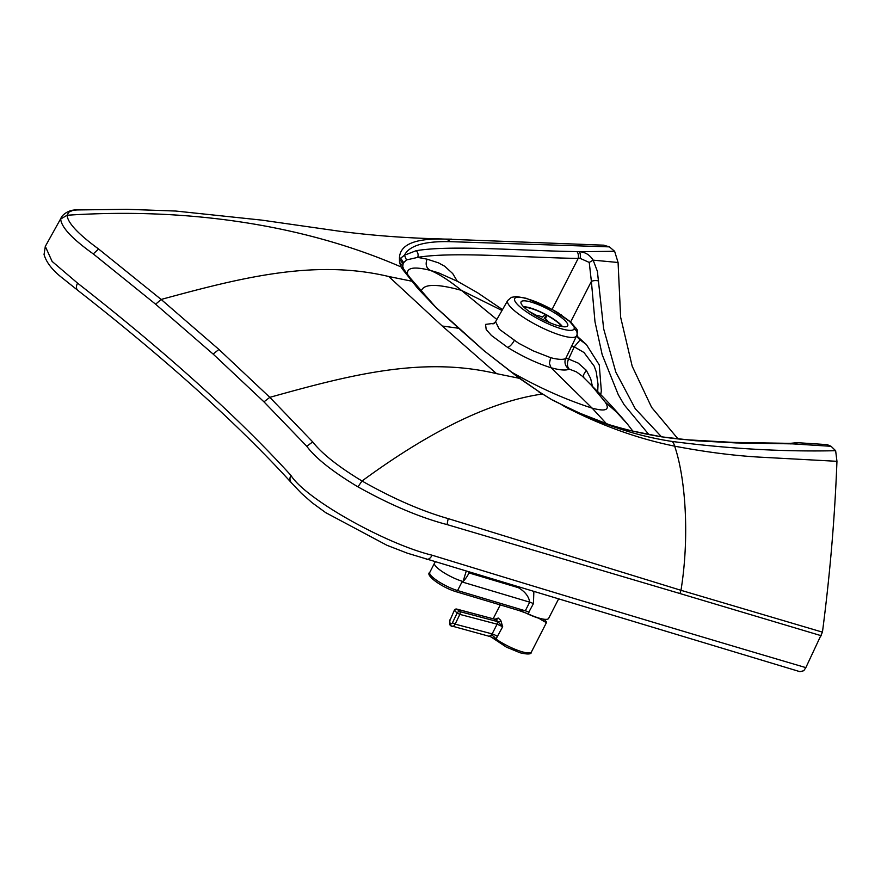 <?xml version="1.0" encoding="UTF-8"?>
<svg xmlns="http://www.w3.org/2000/svg" width="881" height="881" viewBox="0 0 881 881"><rect width="100%" height="100%" fill="white"/><g stroke="black" fill="none" stroke-linecap="round" stroke-linejoin="round"><path stroke-width="1.32" d="M564.644 406.57A16.034 4.934 -62.7 0 1 565.139 406.438L579.841 413.211L560.591 404.049L564.644 406.57C601.216 425.534 637.877 438.738 674.648 446.16C685.429 477.458 689.768 536.232 680.98 590.303L822.447 632.14L805.84 667.622L803.769 670.716L799.97 671.685L407.396 553.202L386.979 545.306L325.695 512.643L312.094 502.71L301.379 493.294L291.402 482.777C237.881 424.014 166.685 359.877 77.814 290.356A7.489 4.79 -52 0 1 77.572 283.142A1352.203 299.595 -152.9 0 1 290.917 475.366A7.489 6.288 137.7 0 0 291.402 482.777M513.403 373.511L484.308 350.946L519.35 378.312L539.635 392.133L520.451 378.764A5.341 3.48 126.5 0 0 519.35 378.312L496.576 373.654C422.373 356.023 349.691 375.064 269.817 397.342L312.722 441.921C321.785 453.561 338.227 466.589 362.025 481.004C392.728 498.415 421.437 510.958 448.176 518.612L680.98 590.303L679.956 593.53L821.356 635.752M679.956 593.53L447.041 524.58C420.061 517.51 390.36 504.945 357.95 486.863C332.611 471.643 315.541 458.109 306.764 446.271L263.97 401.846L213.136 354.085L155.618 304.22L93.265 253.904C72.176 238.839 61.318 227.221 60.679 219.039L61.241 217.453M263.97 401.846L269.817 397.342L218.917 349.438L161.157 299.452L98.595 248.993C78.2 234.093 67.694 222.849 67.066 215.25L68.751 212.222L72.451 210.526L76.834 209.953C71.273 209.722 66.405 211.715 62.243 215.933L45.305 246.405L52.122 261.437L77.572 283.142M538.743 391.847L542.178 394.06C491.047 401.406 430.996 430.391 362.025 481.004L357.95 486.863M539.635 392.133L552.464 400.106L565.426 406.416M155.618 304.22L161.157 299.452C241.471 277.57 314.649 258.915 388.73 276.502L442.273 326.025L458.693 328.261L484.22 350.924M407.507 274.916L407.672 274.971C405.954 267.703 413.508 266.161 430.313 270.368C426.25 268.055 425.182 264.311 427.087 259.168L417.671 257.384C452.515 251.47 521.475 257.472 578.178 258.43L580.072 258.342L589.235 262.417L593.155 260.148L618.077 262.494L614.619 251.283L609.41 246.867L603.694 245.171L444.817 239.092C415.303 238.189 400.172 244.4 399.445 257.737L399.5 262.296L401.119 266.954C297.679 221.968 178.832 207.784 67.066 215.25L60.679 219.039M399.445 257.737A16.034 15.263 3.8 0 1 400.646 258.221L399.776 259.598L403.113 263.837L402.738 266.525L403.707 269.146L413.431 282.372A5.341 4.449 139.6 0 0 411.504 281.149L388.73 276.502M413.431 282.372L419.719 289.651A5.341 4.427 138.9 0 0 419.587 289.497A5.341 4.427 138.9 0 0 417.693 288.318L402.221 268.837L401.119 266.954L403.707 269.146M444.828 239.092L451.634 239.147M542.982 394.281L552.464 400.106M402.991 267.538L402.694 265.996L399.5 262.296M614.619 251.283L579.246 251.713C585.094 252.01 589.73 254.818 593.155 260.148L597.373 271.293L603.65 328.789L615.808 372.068L635.278 408.751L661.356 436.646M609.41 246.867L450.345 241.669C424.576 241.031 409.28 245.546 404.467 255.204L416.151 250.7C451.325 244.808 520.517 250.799 576.846 251.592L579.246 251.713A5.341 2.412 -85.6 0 1 580.072 258.342M407.341 274.696L435.5 306.962L484.308 350.946L510.176 371.088A5.341 3.502 126.9 0 0 509.053 370.637M416.151 250.7A5.341 4.603 -99.7 0 1 417.671 257.384L406.471 259.95L404.467 255.204L400.646 258.221L403.652 262.648L406.471 259.95M403.113 263.837L403.652 262.648M552.101 309.385L578.178 258.43A5.341 2.918 -88.8 0 0 576.846 251.592M420.017 289.981L421.393 290.785C423.728 283.792 437.064 283.649 461.402 290.345L496.851 319.495M586.438 344.592L580.116 339.912L574.269 346.85L568.597 359.041A8.017 5 -73.2 0 0 569.258 369.095L576.416 371.87L582.286 376.176L591.36 385.272L605.258 402.188C610.269 409.885 605.886 411.868 592.131 408.123L551.043 367.751C536.903 363.302 522.389 356.497 507.511 347.334L491.433 335.463L486.202 329.571L485.53 324.395L494.274 323.272M511.872 372.311C538.985 387.706 565.734 399.655 592.109 408.123M421.812 292.029L435.412 306.94L458.693 328.261A5.341 4.009 132 0 1 458.902 328.294M427.087 259.168L438.441 262.835L444.762 266.293L452.724 273.584L457.316 281.248M618.077 262.494L620.631 317.215L632.184 366.199L651.61 407.352L677.93 438.793M589.235 262.417L591.382 281.391A5.341 2.247 -1.8 0 1 598.628 281.006M502.005 310.475L461.413 290.356C449.431 280.676 439.068 274.013 430.313 270.368L438.606 272.868M576.659 335.738A38.72 8.579 -152.9 0 1 576.637 335.793L576.725 335.584A5.341 5.209 -157.5 0 1 576.659 335.738L565.701 358.556C562.937 359.866 557.915 359.58 550.636 357.675L533.192 350.858L518.601 343.227L499.329 329.263L495.574 321.73L492.975 323.988M583.762 377.63L583.541 374.81L586.272 370.251L578.145 363.071L568.597 359.041A8.017 1.299 25 0 0 565.701 358.556A8.017 7.742 63.4 0 0 569.258 369.095C566.175 370.67 560.096 370.218 551.043 367.751L549.425 363.368L550.636 357.675M822.447 632.14C829.979 574.654 834.814 517.709 836.95 461.314L835.64 450.709C783.143 451.865 728.62 448.781 672.082 441.447C641.919 436.877 611.172 427.461 579.841 413.211L609.322 424.752L628.164 430.159L661.301 436.8L695.781 440.753L736.02 442.923L792.526 443.87A5.341 3.447 86.5 0 0 790.819 443.297L797.151 442.669L827.16 444.63L831.08 446.304L792.526 443.87C796.622 442.592 797.999 442.471 796.633 443.473M576.615 335.826L576.637 335.793A38.72 8.579 -152.9 0 1 538.214 325.882A38.72 8.579 -152.9 0 1 507.687 300.531L495.574 321.73M835.64 450.709L831.08 446.304M836.95 461.314L757.77 457.03C731.902 455.422 704.194 451.799 674.648 446.16A16.034 7.202 -80.9 0 0 672.093 441.447M577.793 337.357L580.116 339.912L578.266 338.128L577.099 334.626M533.335 314.22A26.199 5.804 27.1 0 0 567.716 325.739A26.199 5.804 27.1 0 0 547.035 308.647A26.199 5.804 27.1 0 0 521.067 301.886A26.199 5.804 27.1 0 0 533.335 314.22M576.736 335.551L576.725 335.584A5.341 5.209 -157.5 0 0 574.159 328.888L574.214 326.851L569.5 321.323L553.642 310.409A33.379 7.4 27.1 0 0 515.341 297.888A33.379 7.4 27.1 0 0 539.37 319.539A33.379 7.4 27.1 0 0 574.159 328.888M576.758 335.496L577.077 334.67C577.495 331.256 577.341 329.406 576.626 329.12A5.341 4.989 153.6 0 0 574.214 326.851M597.703 391.671L598.034 384.358L596.239 371.859L594.201 366.177L583.993 352.51L574.269 346.85L571.34 346.387M605.258 402.188L616.337 411.912L627.239 423.816C615.334 409.819 604.762 398.366 595.523 389.457L591.36 385.272M790.819 443.297L788.98 443.341A5.341 2.995 90.6 0 1 790.301 443.914M592.131 408.123L606.513 423.794M544.535 619.519L546.627 622.25C546.231 622.68 543.665 621.358 538.941 618.286L538.588 617.966M538.941 618.286L538.941 618.286A24.591 5.44 -152.9 0 1 524.613 612.405M498.217 618.055L494.538 619.398L495.618 619.343L502.688 626.721L500.738 620.312L498.217 618.055A2.136 1.729 -44.4 0 1 495.618 619.343L494.538 619.398M500.738 620.312A2.136 1.454 -51 0 1 498.36 621.81L459.717 611.568L457.184 609.289A2.136 1.608 132 0 0 454.651 610.731L457.184 613.011L452.46 622.768L455.136 624.144L492.138 633.891L491.257 634.926A5.341 2.015 -135.1 0 1 495.981 639.022L502.688 626.721L497.093 624.188L492.138 633.891A5.341 1.178 -152.9 0 1 497.644 636.578M496.95 621.38A2.136 1.322 104.8 0 1 497.093 624.188L459.86 614.387A2.136 1.322 104.8 0 0 459.717 611.568A2.136 1.608 -48 0 0 457.184 613.011L459.86 614.387L455.136 624.144A4.273 2.643 -75.2 0 1 451.942 626.38A4.273 2.643 -75.2 0 1 451.215 625.984A2.136 1.608 132 0 1 450.698 625.708L490.849 636.754M495.177 619.321L456.821 609.09A2.136 1.322 104.8 0 1 457.184 609.289L494.395 619.09A2.136 1.322 -75.2 0 0 494.043 618.891A2.136 1.322 -75.2 0 0 494.032 618.891A2.136 1.322 -75.2 0 0 493.613 618.88M490.915 636.809A5.341 3.953 -48.5 0 1 491.323 637.282L495.981 639.022A24.591 5.44 -152.9 0 0 521.64 651.643A24.591 5.44 -152.9 0 0 531.43 651.951C531.617 654.352 527.807 654.616 519.966 652.744L506.355 647.106L490.552 636.611M491.257 634.926L489.583 636.093M490.772 636.721A5.341 4.053 -47.6 0 1 490.937 636.941L491.323 637.282M517.643 587.187A33.148 7.345 27.1 0 0 518.358 587.682A8.557 4.119 124.3 0 0 519.162 587.649M469.221 572.43A15.032 3.337 -152.9 0 1 468.736 572.848L518.358 587.682C524.999 591.558 528.776 596.393 529.712 602.163A8.557 1.894 -152.9 0 1 533.434 603.606L533.842 592.109M468.736 572.848C468.285 574.952 466.412 577.826 463.098 581.504L461.996 581.923L529.712 602.163L525.296 610.797L518.237 610.247L527.939 613.793L533.434 603.606M527.939 613.793A24.591 5.451 27.1 0 0 528.171 613.903A24.591 5.451 27.1 0 0 548.665 618.352L558.301 599.52M523.534 306.764A23.523 5.209 -152.9 0 1 544.414 313.757A23.523 5.209 -152.9 0 1 562.419 326.62M524.085 307.315A22.454 4.978 -152.9 0 1 544.315 313.966A22.454 4.978 -152.9 0 1 561.66 326.488M546.165 316.543L544.293 315.53A17.102 3.788 -152.9 0 1 546.165 316.543L544.15 318.173A6.42 1.421 -152.9 0 1 547.762 321.455L550.999 323.206M546.33 316.477L545.471 319.01M529.118 311.4L536.683 315.475A6.42 1.421 -152.9 0 1 542.278 317.16L544.293 315.53M536.276 315.805L533.291 314.187M805.84 667.622A16038.946 3553.536 -152.9 0 1 432.097 555.206A7.489 4.559 107.1 0 1 426.239 559.281M432.097 555.206C385.966 544.029 305.63 499.153 290.917 475.366M448.176 518.612L447.041 524.58M312.722 441.921L306.764 446.271M218.917 349.438L213.136 354.085M98.595 248.993L93.265 253.904M496.576 373.665L442.273 326.025M404.588 270.643L402.221 268.837M510.187 371.099A5.341 3.502 126.9 0 0 510.176 371.088L520.451 378.764M417.693 288.318L435.412 306.94M570.635 321.928L591.382 281.391L594.983 321.752L602.163 354.625L618.286 394.71L624.133 404.753L648.901 434.575M507.511 347.334A8.017 2.885 122.1 0 0 514.207 340.562M586.272 370.251L590.677 378.599L592.417 386.33M576.626 329.12L570.712 321.994L558.84 313.438M570.712 321.994A5.341 4.009 132 0 0 569.5 321.323M561.109 314.704L560.525 314.517M444.817 239.092A16.034 11.035 90.1 0 1 450.345 241.669M494.395 619.09L495.618 619.343M454.354 610.225L449.927 620.488L454.354 610.225A2.136 2.136 0 0 1 456.821 609.09M452.46 622.768A2.136 1.322 104.8 0 1 450.499 623.682L450.07 623.296A2.136 1.322 104.8 0 1 449.927 620.488M450.499 623.682A2.136 1.608 132 0 0 450.698 625.708L450.268 625.323A2.136 1.608 132 0 0 450.499 625.488M450.07 623.296A2.136 1.608 132 0 0 450.268 625.323L449.629 619.982M461.996 581.923L457.58 590.556L525.296 610.797A8.557 1.894 -152.9 0 1 529.018 612.24M429.73 572.485A20.098 4.449 -152.9 0 0 438.231 581.372A20.098 4.449 -152.9 0 0 457.58 590.556L455.906 591.658C441.216 587.198 424.873 574.908 429.73 572.485L434.476 563.201A20.098 4.449 27.1 0 0 443.385 572.353A20.098 4.449 27.1 0 0 463.098 581.504M77.814 290.356L62.958 278.484C52.684 270.577 46.374 262.593 44.05 254.51L45.305 246.405M442.229 238.982C405.37 238.057 370.835 235.425 338.645 231.108L261.822 220.129L175.771 211.044L126.996 209.315L76.834 209.953M560.591 404.049L552.982 400.139M502.5 309.616L477.513 292.712L457.856 281.524L438.286 272.736M576.912 336.002L586.328 344.482L599.256 364.91L601.338 390.9L600.732 394.754M559.281 313.537L553.918 310.398L526.1 298.252L516.387 296.545L511.465 297.326L507.687 300.531M627.239 423.816L632.965 431.261M579.841 413.211L609.223 424.686C636.655 433 663.228 438.077 688.964 439.894L733.477 442.416L788.98 443.341M466.137 571.494L463.703 579.445M500.254 604.917L493.206 618.671M546.627 622.25L531.43 651.951M520.264 610.896L455.906 591.658M435.203 562.023L434.476 563.201M542.96 620.786A23.093 23.093 0 0 0 544.777 619.31"/></g></svg>
